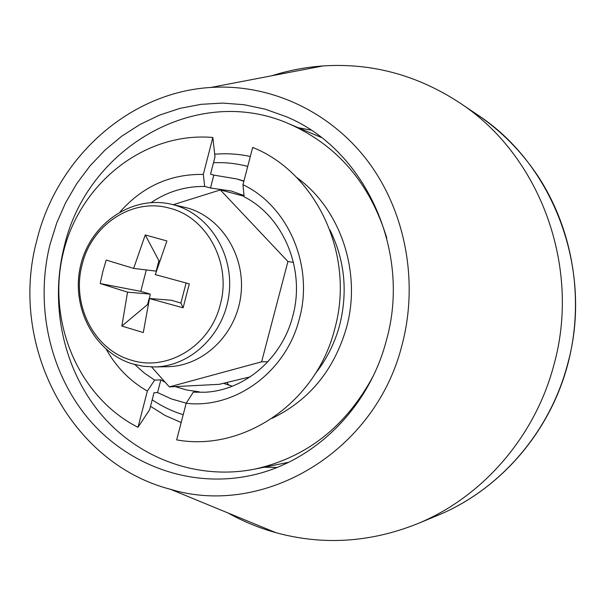 <?xml version="1.0" encoding="UTF-8"?>
<svg xmlns="http://www.w3.org/2000/svg" width="606" height="606" viewBox="0 0 606 606"><rect width="100%" height="100%" fill="white"/><g stroke="black" fill="none" stroke-linecap="round" stroke-linejoin="round"><path stroke-width="0.91" d="M271.889 75.742C288.471 70.455 305.492 67.19 322.945 65.94C371.554 62.766 417.049 75 459.416 102.649C539.961 154.947 581.836 267.549 553.498 366.372C534.242 438.062 481.391 497.768 417.019 523.917C369.993 542.567 322.975 545.491 275.965 532.697C259.11 527.993 243.089 521.402 227.894 512.918M36.822 240.438C56.722 158.121 128.699 92.286 210.888 87.453C269.049 83.643 328.846 110.383 367.168 160.348C405.255 210.426 418.966 281.305 402.013 345.064C375.273 452.44 263.186 517.638 170.445 489.284C69.145 463.128 8.56 343.958 36.822 240.438M276.995 467.438L264.034 467.249M386.333 340.572C368.562 409.209 312.598 463.113 249.649 475.725C189.383 488.231 126.995 464.779 87.991 418.254C49.131 371.478 34.936 304.644 50.063 244.233L56.722 222.978L65.675 202.646L76.811 183.535L89.999 165.915L105.065 150.03L121.821 136.13L140.047 124.435L159.499 115.125L179.914 108.383L201.003 104.338L222.463 103.088L243.968 104.702L265.193 109.186L285.797 116.526C364.327 148.356 412.012 250.392 386.333 340.572M298.205 127.699L310.939 130.093M226.682 382.575L229.174 385.318M296.554 177.391C340.337 208.608 361.911 271.942 346.496 327.626C334.164 369.925 309.439 400.127 272.314 418.223M181.171 422.533L165.286 415.534L150.508 406.331M329.922 229.932C344.716 259.974 347.973 291.645 339.708 324.937C334.86 342.958 326.785 359.108 315.484 373.387M372.849 376.72C345.609 426.889 306.174 457.697 254.55 469.158C196.905 480.573 137.418 457.886 100.225 413.292C63.168 368.463 49.662 304.583 64.16 246.839C86.575 147.902 196.867 82.946 289.289 123.935C337.603 145.448 370.099 183.504 386.802 238.097M214.698 154.235C226.636 153.197 238.514 153.947 250.316 156.477M244.089 196.776L242.976 184.694C288.289 206.154 314.09 266.079 299.349 318.824C286.13 372.031 235.083 409.058 186.171 403.301L193.284 392.18L205.161 392.233C244.733 390.302 282.093 358.464 292.766 316.127C305.697 269.647 283.684 216.796 244.089 196.776M175.096 386.605L186.959 390.059L199.192 391.817L193.284 392.18M165.188 382.242L160.848 379.864L157.568 392.559L171.513 398.975L186.254 403.172M134.88 364.585L144.273 373.038L154.636 380.113L160.848 379.864M232.272 386.211L223.493 383.325M242.976 184.694L252.672 147.409C316.68 172.869 355.404 255.762 334.709 328.982C316.332 402.907 243.226 452.091 176.664 439.88L186.171 403.301M157.568 392.559L154.015 392.771L149.644 409.686L137.986 427.306C77.545 396.672 46.071 319.627 63.66 251.126C80.78 182.512 145.175 131.623 212.85 137.479L214.994 156.939L210.54 174.157L213.82 175.104L210.487 187.996L204.692 186.459C185.36 186.194 167.529 191.564 151.189 202.563M243.862 181.292L236.885 178.967L213.82 175.104M213.486 162.756C225.046 162.196 236.454 163.423 247.725 166.43M154.636 380.113L147.356 391.052L137.986 427.306M147.356 391.052C130.055 381.159 116.375 367.266 106.3 349.382M120.155 211.767C142.736 186.337 170.453 173.884 203.305 174.422L204.692 186.459M212.85 137.479L203.305 174.422M183.217 414.678C172.157 411.3 161.817 406.331 152.204 399.778M210.487 187.996L231.197 190.988L243.976 195.518M151.598 366.956L169.324 386.901L261.618 361.812L287.926 261.512L220.357 189.936L173.271 204.692M244.044 196.253L220.357 189.936M293.478 262.451L287.926 261.512M267.935 361.714L261.618 361.812M169.324 386.901L219.152 384.34L250.202 376.856M82.128 264.64C71.273 304.212 93.748 349.314 130.563 359.934C166.885 372.228 210.282 346.185 220.266 304.598C231.848 263.481 207.047 217.213 169.612 208.199C132.562 197.45 91.498 224.644 82.128 264.64M154.477 366.956L167.582 366.683C203.351 366.206 236.408 334.406 240.908 294.963C245.733 255.558 221.008 216.713 186.33 207.691L170.862 204.146C131.585 195.14 90.317 223.856 80.696 265.201C70.538 306.409 93.733 351.95 132.055 363.767L143.13 366.274L154.477 366.956C190.845 366.471 224.478 334.035 229.06 293.804C233.984 253.603 208.843 213.994 173.589 204.82L170.862 204.146M159.583 260.875L158.878 260.671L156.181 271.132L133.638 268.405L145.251 234.946L166.892 240.961L155.28 274.609L189.314 283.866L183.118 307.81L180.906 303.045L171.278 300.243L149.137 298.478L183.118 307.81M121.859 326.073L143.304 332.542L150.265 294.115L140.789 291.35L100.187 283.54L127.54 292.153L121.859 326.073L147.584 304.545L149.076 298.735M100.187 283.54L102.8 271.723L106.186 260.057L133.638 268.405M127.54 292.153L150.265 294.115M146.288 269.935L140.789 291.35M180.906 303.045L186.087 283.017M145.251 234.946L158.878 260.671M417.019 523.917L436.926 515.698C498.465 490.686 548.847 433.858 567.186 365.706C594.16 271.768 554.27 164.696 477.286 114.67C501.041 130.79 521.13 151.076 537.56 175.52C573.465 229.886 584.888 301.197 567.421 365.607M459.416 102.649L477.286 114.67M210.888 87.453L322.945 65.94M170.445 489.284L275.965 532.697M567.405 365.653C549.104 433.623 498.799 490.534 436.926 515.698M289.289 123.935L321.316 137.464M254.55 469.158L288.623 462.287M236.885 178.967L243.93 181.027"/></g></svg>
